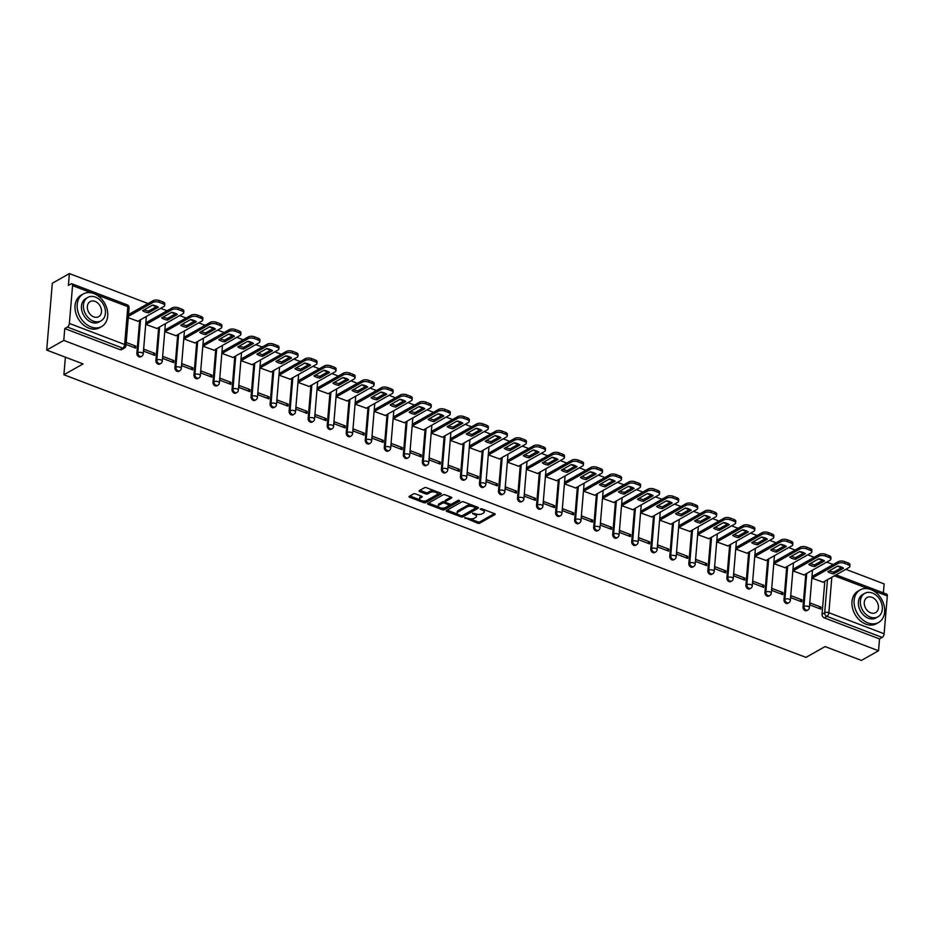 <?xml version="1.0" encoding="UTF-8"?>
<svg xmlns="http://www.w3.org/2000/svg" width="934" height="934" viewBox="0 0 934 934"><rect width="100%" height="100%" fill="white"/><g stroke="black" fill="none" stroke-linecap="round" stroke-linejoin="round"><path stroke-width="1.4" d="M464.723 517.693L477.694 523.192A1.471 0.654 -175.2 0 0 479.737 523.18L494.903 514.599A1.471 0.654 -175.2 0 0 495.172 514.26A1.471 0.654 -175.2 0 0 494.553 513.665L481.827 508.808L480.216 509.065L482.294 510.104A4.693 2.078 -175.2 0 1 484.279 512.03A4.693 2.078 -175.2 0 1 483.427 513.093L482.166 513.805A4.693 2.078 -175.2 0 1 475.639 513.875L472.557 513.268L474.46 514.541A4.693 2.078 -175.2 0 1 476.445 516.467A4.693 2.078 -175.2 0 1 475.593 517.529L474.332 518.242A4.693 2.078 -175.2 0 1 467.806 518.312L464.723 517.693M415.56 493.899A1.471 0.654 -175.2 0 0 413.517 493.923L409.267 496.328A1.471 0.654 -175.2 0 0 408.999 496.666A1.471 0.654 -175.2 0 0 409.617 497.262L423.744 502.644A1.471 0.654 -175.2 0 0 425.787 502.632L440.953 494.039A1.471 0.654 -175.2 0 0 441.222 493.712A1.471 0.654 -175.2 0 0 440.603 493.105L426.464 487.723A1.471 0.654 -175.2 0 0 424.433 487.746L419.284 490.654A1.471 0.654 -175.2 0 0 419.027 490.992A1.471 0.654 -175.2 0 0 419.646 491.588L425.694 493.899A1.471 0.654 -175.2 0 0 427.737 493.876L430.282 492.428A3.923 1.74 -175.2 0 1 434.742 492.078A3.923 1.74 -175.2 0 1 437.404 493.981A3.923 1.74 -175.2 0 1 436.692 494.868L426.698 500.519A3.923 1.74 -175.2 0 1 422.25 500.869A3.923 1.74 -175.2 0 1 419.588 498.978A3.923 1.74 -175.2 0 1 420.3 498.079L421.958 497.145A1.471 0.654 -175.2 0 0 422.226 496.806A1.471 0.654 -175.2 0 0 421.608 496.211L415.56 493.899M878.532 650.753L861.44 660.42L825.084 646.573L805.949 657.396L63.909 374.756L83.056 363.921L46.7 350.075L63.781 340.408L878.532 650.753L879.524 638.926L882.186 637.42L826.917 616.37A2.989 2.253 -119.5 0 1 824.699 612.762L827.477 579.722M446.51 510.513A1.471 0.654 -175.2 0 0 446.242 510.851A1.471 0.654 -175.2 0 0 446.861 511.447L460.987 516.829A1.471 0.654 -175.2 0 0 463.031 516.817L478.196 508.224A1.471 0.654 -175.2 0 0 478.465 507.898A1.471 0.654 -175.2 0 0 477.846 507.302L463.719 501.92A1.471 0.654 -175.2 0 0 461.676 501.932L446.51 510.513M442.366 509.742L428.239 504.36A1.471 0.654 -175.2 0 1 427.62 503.753A1.471 0.654 -175.2 0 1 427.889 503.426L443.055 494.845A1.471 0.654 -175.2 0 1 445.098 494.822L451.145 497.122A1.471 0.654 -175.2 0 1 451.764 497.729A1.471 0.654 -175.2 0 1 451.496 498.055L445.343 501.535A1.471 0.654 -175.2 0 0 445.074 501.873A1.471 0.654 -175.2 0 0 445.693 502.469L449.709 503.998A1.471 0.654 -175.2 0 0 451.752 503.975L458.15 500.355L459.832 500.998L444.409 509.719A1.471 0.654 -175.2 0 1 442.366 509.742L442.483 508.4L441.572 508.061M46.7 350.075L52.316 283.247L69.396 273.58L148.039 303.538M883.389 592.88L884.136 583.925L845.83 569.331M841.511 567.697L837.529 566.179M833.221 564.533L826.788 562.081M822.48 560.447L818.499 558.929M814.191 557.283L807.758 554.831M803.45 553.197L799.469 551.679M795.149 550.033L788.728 547.581M784.42 545.946L780.427 544.429M776.119 542.782L769.698 540.331M765.39 538.696L761.397 537.178M757.089 535.532L750.667 533.081M746.348 531.446L742.367 529.928M738.058 528.282L731.626 525.83M727.317 524.196L723.336 522.678M719.028 521.032L712.595 518.58M708.287 516.946L704.306 515.428M699.986 513.782L693.565 511.33M689.257 509.695L685.264 508.178M680.956 506.532L674.535 504.091M670.227 502.445L666.234 500.928M661.926 499.281L655.493 496.841M651.185 495.195L647.204 493.677M642.896 492.031L636.463 489.591M632.155 487.945L628.173 486.427M623.865 484.781L617.432 482.341M613.124 480.695L609.131 479.177M604.823 477.531L598.402 475.091M594.094 473.445L590.101 471.927M585.793 470.281L579.372 467.841M575.064 466.194L571.071 464.677M566.763 463.031L560.33 460.59M556.022 458.944L552.041 457.427M547.733 455.78L541.3 453.34M536.992 451.694L533.01 450.176M528.691 448.53L522.269 446.09M517.961 444.444L513.969 442.926M509.66 441.292L503.239 438.84M498.931 437.194L494.938 435.676M490.63 434.041L484.209 431.59M479.889 429.944L475.908 428.426M471.6 426.791L465.167 424.34M460.859 422.693L456.878 421.176M452.57 419.541L446.137 417.089M441.829 415.443L437.848 413.925M433.528 412.291L427.107 409.839M422.798 408.193L418.806 406.675M414.498 405.041L408.076 402.589M403.768 400.943L399.775 399.425M395.467 397.791L389.046 395.339M384.726 393.693L380.745 392.175M376.437 390.54L370.004 388.089M365.696 386.454L361.715 384.925M357.407 383.29L350.974 380.838M346.666 379.204L342.685 377.675M338.365 376.04L331.944 373.588M327.636 371.954L323.643 370.436M319.335 368.79L312.913 366.338M308.605 364.704L304.612 363.186M300.304 361.54L293.883 359.088M289.563 357.453L285.582 355.936M281.274 354.29L274.841 351.838M270.533 350.203L266.552 348.686M262.244 347.039L255.811 344.588M251.503 342.953L247.522 341.435M243.202 339.789L236.781 337.337M232.473 335.703L228.48 334.185M224.172 332.539L217.75 330.087M213.442 328.453L209.45 326.935M205.141 325.289L198.708 322.837M194.4 321.203L190.419 319.685M186.111 318.039L179.678 315.599M175.37 313.952L171.389 312.435M167.081 310.788L160.648 308.348M156.34 306.702L152.347 305.184M63.781 340.408L64.773 328.581L67.435 327.075A2.989 1.459 -69.1 0 0 69.373 323.433L72.56 285.606A2.989 1.459 -69.1 0 0 71.906 283.784A2.989 1.459 -69.1 0 0 71.066 283.901L68.404 285.407L69.396 273.58M879.524 638.926L824.255 617.864A2.989 2.253 -119.5 0 1 822.037 614.268L824.815 581.228M836.058 574.854L886.646 594.129A2.989 1.459 110.9 0 1 887.3 595.95L884.124 633.777A2.989 1.459 110.9 0 1 882.186 637.42M812.463 576.278L812.101 578.204L823.099 582.197M820.998 607.112L810.023 602.932L809.848 604.94L820.834 609.12L820.998 607.112L818.814 608.349M801.967 599.861L790.993 595.682L790.818 597.69L801.804 601.87L801.967 599.861L799.784 601.099M793.433 569.028L793.059 570.954L804.057 574.947M782.937 592.611L771.951 588.432L771.788 590.44L782.774 594.619L782.937 592.611L780.754 593.849M774.391 561.778L774.029 563.704L785.027 567.697M763.907 585.361L752.921 581.182L752.757 583.19L763.732 587.369L763.907 585.361L761.724 586.599M755.361 554.527L754.999 556.454L765.997 560.447M744.877 578.111L733.89 573.931L733.727 575.939L744.702 580.119L744.877 578.111L742.682 579.349M736.331 547.277L735.969 549.204L746.966 553.197M725.835 570.861L714.86 566.681L714.685 568.689L725.671 572.869L725.835 570.861L723.652 572.098M717.3 540.027L716.938 541.965L727.936 545.946M706.804 563.622L695.83 559.431L695.655 561.439L706.641 565.619L706.804 563.622L704.621 564.848M698.27 532.777L697.896 534.715L708.894 538.696M687.774 556.372L676.788 552.181L676.625 554.189L687.599 558.369L687.774 556.372L685.591 557.598M679.228 525.527L678.866 527.465L689.864 531.446M668.744 549.122L657.758 544.931L657.594 546.939L668.569 551.118L668.744 549.122L666.561 550.359M660.198 518.277L659.836 520.215L670.834 524.196M649.702 541.872L638.728 537.68L638.564 539.689L649.539 543.868L649.702 541.872L647.519 543.109M641.168 511.026L640.806 512.964L651.804 516.946M630.672 534.622L619.697 530.43L619.522 532.438L630.508 536.618L630.672 534.622L628.489 535.859M622.137 503.776L621.775 505.714L632.762 509.695M611.642 527.371L600.667 523.18L600.492 525.188L611.478 529.368L611.642 527.371L609.458 528.609M603.107 496.526L602.734 498.464L613.731 502.445M592.611 520.121L581.625 515.942L581.462 517.938L592.436 522.118L592.611 520.121L590.428 521.359M584.065 489.276L583.703 491.214L594.701 495.195M573.581 512.871L562.595 508.691L562.431 510.688L573.406 514.867L573.581 512.871L571.386 514.109M565.035 482.037L564.673 483.964L575.671 487.945M554.539 505.621L543.565 501.441L543.401 503.438L554.376 507.629L554.539 505.621L552.356 506.858M546.005 474.787L545.643 476.714L556.641 480.695M535.509 498.371L524.534 494.191L524.359 496.188L535.345 500.379L535.509 498.371L533.326 499.608M526.974 467.537L526.613 469.463L537.599 473.456M516.479 491.121L505.504 486.941L505.329 488.937L516.315 493.129L516.479 491.121L514.295 492.358M507.933 460.287L507.571 462.213L518.568 466.206M497.448 483.87L486.462 479.691L486.299 481.687L497.273 485.878L497.448 483.87L495.265 485.108M488.902 453.037L488.54 454.963L499.538 458.956M478.418 476.62L467.432 472.441L467.269 474.437L478.243 478.628L478.418 476.62L476.223 477.858M469.872 445.787L469.51 447.713L480.508 451.706M459.376 469.37L448.402 465.19L448.227 467.187L459.213 471.378L459.376 469.37L457.193 470.608M450.842 438.536L450.48 440.463L461.478 444.456M440.346 462.12L429.371 457.94L429.196 459.948L440.183 464.128L440.346 462.12L438.163 463.357M431.812 431.286L431.438 433.213L442.436 437.205M421.316 454.87L410.33 450.69L410.166 452.698L421.152 456.878L421.316 454.87L419.132 456.107M412.77 424.036L412.408 425.962L423.406 429.955M402.285 447.619L391.299 443.44L391.136 445.448L402.11 449.628L402.285 447.619L400.102 448.857M393.739 416.786L393.377 418.712L404.375 422.705M383.255 440.369L372.269 436.19L372.106 438.198L383.08 442.377L383.255 440.369L381.06 441.607M374.709 409.536L374.347 411.462L385.345 415.455M364.213 433.119L353.239 428.939L353.064 430.948L364.05 435.127L364.213 433.119L362.03 434.357M355.679 402.285L355.317 404.212L366.315 408.205M345.183 425.869L334.209 421.689L334.033 423.697L345.02 427.877L345.183 425.869L343 427.107M336.649 395.035L336.275 396.962L347.273 400.955M326.153 418.619L315.167 414.439L315.003 416.447L325.989 420.627L326.153 418.619L323.97 419.856M317.607 387.785L317.245 389.712L328.243 393.704M307.123 411.369L296.136 407.189L295.973 409.197L306.947 413.377L307.123 411.369L304.939 412.606M298.576 380.535L298.215 382.461L309.212 386.454M288.092 404.118L277.106 399.939L276.943 401.947L287.917 406.127L288.092 404.118L285.897 405.356M279.546 373.285L279.184 375.211L290.182 379.204M269.05 396.868L258.076 392.689L257.901 394.697L268.887 398.876L269.05 396.868L266.867 398.106M260.516 366.035L260.154 367.961L271.152 371.954M250.02 389.618L239.046 385.438L238.87 387.447L249.857 391.626L250.02 389.618L247.837 390.856M241.486 358.784L241.112 360.711L252.11 364.704M230.99 382.368L220.004 378.188L219.84 380.196L230.815 384.376L230.99 382.368L228.807 383.605M222.444 351.534L222.082 353.472L233.08 357.453M211.96 375.129L200.973 370.938L200.81 372.946L211.785 377.126L211.96 375.129L209.776 376.355M203.414 344.284L203.052 346.222L214.049 350.203M192.918 367.879L181.943 363.688L181.78 365.696L192.754 369.876L192.918 367.879L190.734 369.105M184.383 337.034L184.021 338.972L195.019 342.953M173.887 360.629L162.913 356.438L162.738 358.446L173.724 362.626L173.887 360.629L171.704 361.855M165.353 329.784L164.991 331.722L175.977 335.703M154.857 353.379L143.883 349.188L143.708 351.196L154.694 355.375L154.857 353.379L152.674 354.616M146.323 322.534L145.949 324.472L156.947 328.453M126.02 344.459L135.652 348.125L135.827 346.129L133.644 347.366M128.262 317.723L137.917 321.203M136.866 353.274L137.8 352.748A2.989 2.253 -119.5 0 0 139.049 355.737A2.989 2.253 -119.5 0 0 141.723 356.274L140.777 356.811A2.989 2.253 60.5 0 1 138.104 356.274A2.989 2.253 60.5 0 1 136.866 353.274L139.633 320.234M155.896 360.524L156.842 359.999A2.989 2.253 -119.5 0 0 158.079 362.987A2.989 2.253 -119.5 0 0 160.753 363.524L159.807 364.062A2.989 2.253 60.5 0 1 157.145 363.524A2.989 2.253 60.5 0 1 155.896 360.524L158.663 327.484M174.927 367.774L175.872 367.237A2.989 2.253 -119.5 0 0 177.121 370.238A2.989 2.253 -119.5 0 0 179.783 370.775L178.838 371.312A2.989 2.253 60.5 0 1 176.176 370.775A2.989 2.253 60.5 0 1 174.927 367.774L177.705 334.734M193.957 375.024L194.902 374.487A2.989 2.253 -119.5 0 0 196.152 377.488A2.989 2.253 -119.5 0 0 198.814 378.025L197.868 378.562A2.989 2.253 60.5 0 1 195.206 378.025A2.989 2.253 60.5 0 1 193.957 375.024L196.735 341.984M212.987 382.275L213.933 381.737A2.989 2.253 -119.5 0 0 215.182 384.738A2.989 2.253 -119.5 0 0 217.855 385.275L216.91 385.812A2.989 2.253 60.5 0 1 214.236 385.275A2.989 2.253 60.5 0 1 212.987 382.275L215.766 349.234M232.029 389.525L232.975 388.988A2.989 2.253 -119.5 0 0 234.212 391.988A2.989 2.253 -119.5 0 0 236.886 392.525L235.94 393.062A2.989 2.253 60.5 0 1 233.267 392.525A2.989 2.253 60.5 0 1 232.029 389.525L234.796 356.484M251.059 396.775L252.005 396.238A2.989 2.253 -119.5 0 0 253.254 399.238A2.989 2.253 -119.5 0 0 255.916 399.775L254.97 400.312A2.989 2.253 60.5 0 1 252.308 399.775A2.989 2.253 60.5 0 1 251.059 396.775L253.838 363.735M270.089 404.025L271.035 403.488A2.989 2.253 -119.5 0 0 272.284 406.488A2.989 2.253 -119.5 0 0 274.946 407.026L274.001 407.563A2.989 2.253 60.5 0 1 271.339 407.026A2.989 2.253 60.5 0 1 270.089 404.025L272.868 370.985M289.12 411.275L290.065 410.738A2.989 2.253 -119.5 0 0 291.315 413.739A2.989 2.253 -119.5 0 0 293.976 414.276L293.031 414.813A2.989 2.253 60.5 0 1 290.369 414.276A2.989 2.253 60.5 0 1 289.12 411.275L291.898 378.235M308.15 418.525L309.096 417.988A2.989 2.253 -119.5 0 0 310.345 420.989A2.989 2.253 -119.5 0 0 313.018 421.526L312.073 422.063A2.989 2.253 60.5 0 1 309.399 421.526A2.989 2.253 60.5 0 1 308.15 418.525L310.929 385.485M327.192 425.776L328.138 425.239A2.989 2.253 -119.5 0 0 329.375 428.239A2.989 2.253 -119.5 0 0 332.049 428.776L331.103 429.313A2.989 2.253 60.5 0 1 328.429 428.776A2.989 2.253 60.5 0 1 327.192 425.776L329.959 392.735M346.222 433.026L347.168 432.489A2.989 2.253 -119.5 0 0 348.417 435.489A2.989 2.253 -119.5 0 0 351.079 436.026L350.133 436.563A2.989 2.253 60.5 0 1 347.471 436.026A2.989 2.253 60.5 0 1 346.222 433.026L349.001 399.986M365.252 440.276L366.198 439.739A2.989 2.253 -119.5 0 0 367.447 442.739A2.989 2.253 -119.5 0 0 370.109 443.276L369.163 443.813A2.989 2.253 60.5 0 1 366.502 443.276A2.989 2.253 60.5 0 1 365.252 440.276L368.031 407.236M384.283 447.526L385.228 446.989A2.989 2.253 -119.5 0 0 386.478 449.99A2.989 2.253 -119.5 0 0 389.139 450.527L388.205 451.052A2.989 2.253 60.5 0 1 385.532 450.527A2.989 2.253 60.5 0 1 384.283 447.526L387.061 414.486M403.325 454.776L404.259 454.239A2.989 2.253 -119.5 0 0 405.508 457.24A2.989 2.253 -119.5 0 0 408.181 457.777L407.236 458.302A2.989 2.253 60.5 0 1 404.562 457.765A2.989 2.253 60.5 0 1 403.325 454.776L406.092 421.724M422.355 462.026L423.3 461.489A2.989 2.253 -119.5 0 0 424.538 464.49A2.989 2.253 -119.5 0 0 427.212 465.027L426.266 465.552A2.989 2.253 60.5 0 1 423.604 465.015A2.989 2.253 60.5 0 1 422.355 462.026L425.122 428.975M441.385 469.277L442.331 468.74A2.989 2.253 -119.5 0 0 443.58 471.74A2.989 2.253 -119.5 0 0 446.242 472.277L445.296 472.802A2.989 2.253 60.5 0 1 442.634 472.265A2.989 2.253 60.5 0 1 441.385 469.277L444.164 436.225M460.415 476.527L461.361 475.99A2.989 2.253 -119.5 0 0 462.61 478.99A2.989 2.253 -119.5 0 0 465.272 479.527L464.326 480.053A2.989 2.253 60.5 0 1 461.665 479.516A2.989 2.253 60.5 0 1 460.415 476.527L463.194 443.475M479.446 483.777L480.391 483.24A2.989 2.253 -119.5 0 0 481.64 486.24A2.989 2.253 -119.5 0 0 484.302 486.777L483.368 487.303A2.989 2.253 60.5 0 1 480.695 486.766A2.989 2.253 60.5 0 1 479.446 483.777L482.224 450.725M498.487 491.027L499.421 490.49A2.989 2.253 -119.5 0 0 500.671 493.491A2.989 2.253 -119.5 0 0 503.344 494.016L502.399 494.553A2.989 2.253 60.5 0 1 499.725 494.016A2.989 2.253 60.5 0 1 498.487 491.027L501.254 457.975M517.518 498.277L518.463 497.74A2.989 2.253 -119.5 0 0 519.701 500.729A2.989 2.253 -119.5 0 0 522.375 501.266L521.429 501.803A2.989 2.253 60.5 0 1 518.767 501.266A2.989 2.253 60.5 0 1 517.518 498.277L520.285 465.225M536.548 505.527L537.494 504.99A2.989 2.253 -119.5 0 0 538.743 507.979A2.989 2.253 -119.5 0 0 541.405 508.516L540.459 509.053A2.989 2.253 60.5 0 1 537.797 508.516A2.989 2.253 60.5 0 1 536.548 505.527L539.327 472.476M555.578 512.766L556.524 512.241A2.989 2.253 -119.5 0 0 557.773 515.229A2.989 2.253 -119.5 0 0 560.435 515.766L559.489 516.304A2.989 2.253 60.5 0 1 556.827 515.766A2.989 2.253 60.5 0 1 555.578 512.766L558.357 479.726M574.608 520.016L575.554 519.491A2.989 2.253 -119.5 0 0 576.803 522.48A2.989 2.253 -119.5 0 0 579.465 523.017L578.531 523.554A2.989 2.253 60.5 0 1 575.858 523.017A2.989 2.253 60.5 0 1 574.608 520.016L577.387 486.976M593.65 527.266L594.584 526.741A2.989 2.253 -119.5 0 0 595.834 529.73A2.989 2.253 -119.5 0 0 598.507 530.267L597.562 530.804A2.989 2.253 60.5 0 1 594.888 530.267A2.989 2.253 60.5 0 1 593.65 527.266L596.417 494.226M612.681 534.517L613.626 533.991A2.989 2.253 -119.5 0 0 614.864 536.98A2.989 2.253 -119.5 0 0 617.537 537.517L616.592 538.054A2.989 2.253 60.5 0 1 613.93 537.517A2.989 2.253 60.5 0 1 612.681 534.517L615.448 501.476M631.711 541.767L632.657 541.241A2.989 2.253 -119.5 0 0 633.906 544.23A2.989 2.253 -119.5 0 0 636.568 544.767L635.622 545.304A2.989 2.253 60.5 0 1 632.96 544.767A2.989 2.253 60.5 0 1 631.711 541.767L634.49 508.726M650.741 549.017L651.687 548.491A2.989 2.253 -119.5 0 0 652.936 551.48A2.989 2.253 -119.5 0 0 655.598 552.017L654.652 552.554A2.989 2.253 60.5 0 1 651.99 552.017A2.989 2.253 60.5 0 1 650.741 549.017L653.52 515.977M669.771 556.267L670.717 555.73A2.989 2.253 -119.5 0 0 671.966 558.73A2.989 2.253 -119.5 0 0 674.64 559.268L673.694 559.805A2.989 2.253 60.5 0 1 671.021 559.268A2.989 2.253 60.5 0 1 669.771 556.267L672.55 523.227M688.813 563.517L689.759 562.98A2.989 2.253 -119.5 0 0 690.997 565.981A2.989 2.253 -119.5 0 0 693.67 566.518L692.724 567.055A2.989 2.253 60.5 0 1 690.051 566.518A2.989 2.253 60.5 0 1 688.813 563.517L691.58 530.477M707.844 570.767L708.789 570.23A2.989 2.253 -119.5 0 0 710.038 573.231A2.989 2.253 -119.5 0 0 712.7 573.768L711.755 574.305A2.989 2.253 60.5 0 1 709.093 573.768A2.989 2.253 60.5 0 1 707.844 570.767L710.622 537.727M726.874 578.018L727.819 577.481A2.989 2.253 -119.5 0 0 729.069 580.481A2.989 2.253 -119.5 0 0 731.731 581.018L730.785 581.555A2.989 2.253 60.5 0 1 728.123 581.018A2.989 2.253 60.5 0 1 726.874 578.018L729.652 544.977M745.904 585.268L746.85 584.731A2.989 2.253 -119.5 0 0 748.099 587.731A2.989 2.253 -119.5 0 0 750.761 588.268L749.815 588.805A2.989 2.253 60.5 0 1 747.153 588.268A2.989 2.253 60.5 0 1 745.904 585.268L748.683 552.227M764.934 592.518L765.88 591.981A2.989 2.253 -119.5 0 0 767.129 594.981A2.989 2.253 -119.5 0 0 769.803 595.518L768.857 596.055A2.989 2.253 60.5 0 1 766.184 595.518A2.989 2.253 60.5 0 1 764.934 592.518L767.713 559.478M783.976 599.768L784.922 599.231A2.989 2.253 -119.5 0 0 786.159 602.232A2.989 2.253 -119.5 0 0 788.833 602.769L787.887 603.306A2.989 2.253 60.5 0 1 785.214 602.769A2.989 2.253 60.5 0 1 783.976 599.768L786.743 566.728M803.006 607.018L803.952 606.481A2.989 2.253 -119.5 0 0 805.201 609.482A2.989 2.253 -119.5 0 0 807.863 610.019L806.918 610.556A2.989 2.253 60.5 0 1 804.256 610.019A2.989 2.253 60.5 0 1 803.006 607.018L805.785 573.978M63.909 374.756L65.392 357.197M64.773 328.581L120.042 349.631A2.989 2.253 60.5 0 0 121.747 349.561L124.409 348.055A2.989 2.253 -119.5 0 1 122.704 348.125L67.435 327.075M135.827 346.129L126.183 342.451M476.445 516.467L476.562 515.124A4.693 2.078 -175.2 0 0 475.966 513.992M484.279 512.03L484.396 510.688A4.693 2.078 -175.2 0 0 483.824 509.579M469.767 518.802L477.811 521.861A1.471 0.654 -175.2 0 0 479.854 521.837L494.401 513.607M462.225 515.685A1.471 0.654 -175.2 0 0 463.147 515.475L477.694 507.244M447.117 510.174L457.707 514.202M460.859 515.661L462.283 515.65L475.593 508.119L473.608 506.8A4.693 2.078 -175.2 0 0 467.082 506.87L457.987 512.019A4.693 2.078 -175.2 0 0 457.135 513.081A4.693 2.078 -175.2 0 0 459.119 515.008L460.859 515.661M475.71 506.777L475.78 507.886M471.752 504.979A4.693 2.078 -175.2 0 0 467.198 505.527L467.082 506.87M457.135 513.081L457.24 511.75A4.693 2.078 -175.2 0 1 458.092 510.676L467.198 505.527M438.723 506.975L428.496 503.076M450.994 497.063L445.46 500.204A1.471 0.654 -175.2 0 0 445.191 500.531L445.074 501.873M458.956 500.215L444.526 508.388L444.409 509.719M438.957 505.154A3.923 1.74 -175.2 0 0 438.244 506.041A3.923 1.74 -175.2 0 0 440.918 507.944A3.923 1.74 -175.2 0 0 445.366 507.594L448.88 505.598A1.471 0.654 -175.2 0 0 449.149 505.271A1.471 0.654 -175.2 0 0 448.53 504.664L444.514 503.134A1.471 0.654 -175.2 0 0 442.483 503.157L438.957 505.154L439.073 503.811A3.923 1.74 -175.2 0 0 438.361 504.71L438.244 506.041M439.073 503.811L442.588 501.827A1.471 0.654 -175.2 0 1 444.631 501.803L445.086 501.978M442.483 508.4A1.471 0.654 -175.2 0 0 444.526 508.388M419.588 498.978L419.693 497.635A3.923 1.74 -175.2 0 1 420.405 496.748L421.456 496.152M437.404 493.981L437.509 492.638A3.923 1.74 -175.2 0 0 437.112 491.786M434.041 490.607A3.923 1.74 -175.2 0 0 430.399 491.097L430.282 492.428M419.903 490.315L425.811 492.557A1.471 0.654 -175.2 0 0 427.842 492.533L430.399 491.097M423.067 501.009L423.861 501.313A1.471 0.654 -175.2 0 0 425.904 501.289L440.451 493.059M409.874 495.989L419.985 499.83M833.56 573.85L843.507 568.222A9.352 4.145 -175.2 0 0 837.775 566.039L827.828 571.666A9.352 4.145 -175.2 0 0 833.56 573.85L833.712 572.11L842.094 567.358M822.877 582.314L849.041 567.51A4.483 1.985 -175.2 0 0 849.847 566.494A4.483 1.985 -175.2 0 0 847.955 564.661L844.418 563.319A4.483 1.985 -175.2 0 0 838.183 563.377L812.101 578.134M829.392 570.779A9.352 4.145 -175.2 0 0 833.712 572.11M812.253 576.395L838.323 561.638A4.483 1.985 4.8 0 1 844.558 561.579L848.095 562.922A4.483 1.985 4.8 0 1 849.998 564.755L849.847 566.494M814.53 566.599L824.477 560.972A9.352 4.145 -175.2 0 0 818.744 558.789L808.797 564.416A9.352 4.145 -175.2 0 0 814.53 566.599L814.681 564.86L823.064 560.108M803.847 575.064L830.011 560.26A4.483 1.985 -175.2 0 0 830.816 559.244A4.483 1.985 -175.2 0 0 828.925 557.411L825.387 556.069A4.483 1.985 -175.2 0 0 819.153 556.127L793.071 570.884M810.35 563.529A9.352 4.145 -175.2 0 0 814.681 564.86M793.211 569.145L819.293 554.387A4.483 1.985 4.8 0 1 825.528 554.329L829.065 555.672A4.483 1.985 4.8 0 1 830.968 557.505L830.816 559.244M795.499 559.349L805.447 553.722A9.352 4.145 -175.2 0 0 799.702 551.539L789.767 557.166A9.352 4.145 -175.2 0 0 795.499 559.349L795.64 557.61L804.034 552.87M784.817 567.814L810.969 553.021A4.483 1.985 -175.2 0 0 811.786 551.994A4.483 1.985 -175.2 0 0 809.883 550.161L806.346 548.818A4.483 1.985 -175.2 0 0 800.111 548.877L774.041 563.634M791.32 556.279A9.352 4.145 -175.2 0 0 795.64 557.61M774.181 561.894L800.263 547.137A4.483 1.985 4.8 0 1 806.497 547.079L810.035 548.421A4.483 1.985 4.8 0 1 811.926 550.254L811.786 551.994M870.78 589.494A18.703 14.057 60.5 0 0 860.167 589.926A18.703 14.057 60.5 0 0 854.645 606.796A18.703 14.057 60.5 0 0 867.978 622.908A18.703 14.057 60.5 0 0 878.59 622.476A18.703 14.057 60.5 0 0 884.113 605.606A18.703 14.057 60.5 0 0 870.78 589.494M860.167 589.926L858.019 591.14A18.703 14.057 60.5 0 0 852.497 608.011A18.703 14.057 60.5 0 0 865.83 624.122A18.703 14.057 60.5 0 0 876.442 623.69L878.59 622.476M877.983 616.802L876.01 617.923A13.461 10.122 -119.5 0 1 868.363 618.226A13.461 10.122 -119.5 0 1 858.766 606.633A13.461 10.122 -119.5 0 1 862.747 594.479L864.721 593.37A13.461 10.122 60.5 0 0 860.739 605.512A13.461 10.122 60.5 0 0 870.336 617.117A13.461 10.122 60.5 0 0 877.983 616.802A13.461 10.122 60.5 0 0 881.953 604.648A13.461 10.122 60.5 0 0 872.356 593.055A13.461 10.122 60.5 0 0 864.721 593.37M870.698 612.832A8.675 6.526 60.5 0 0 875.625 612.634A8.675 6.526 60.5 0 0 878.182 604.812A8.675 6.526 60.5 0 0 872.006 597.328A8.675 6.526 60.5 0 0 867.079 597.527A8.675 6.526 60.5 0 0 864.51 605.36A8.675 6.526 60.5 0 0 870.698 612.832M93.855 293.556A18.703 14.057 60.5 0 0 83.243 293.988A18.703 14.057 60.5 0 0 77.72 310.859A18.703 14.057 60.5 0 0 91.053 326.97A18.703 14.057 60.5 0 0 101.666 326.538A18.703 14.057 60.5 0 0 107.188 309.668A18.703 14.057 60.5 0 0 93.855 293.556M83.243 293.988L81.095 295.202A18.703 14.057 60.5 0 0 75.572 312.073A18.703 14.057 60.5 0 0 88.905 328.184A18.703 14.057 60.5 0 0 99.518 327.752L101.666 326.538M101.059 320.864L99.086 321.985A13.461 10.122 -119.5 0 1 91.439 322.288A13.461 10.122 -119.5 0 1 81.842 310.695A13.461 10.122 -119.5 0 1 85.823 298.541L87.796 297.432A13.461 10.122 60.5 0 0 83.815 309.574A13.461 10.122 60.5 0 0 93.412 321.179A13.461 10.122 60.5 0 0 101.059 320.864A13.461 10.122 60.5 0 0 105.04 308.71A13.461 10.122 60.5 0 0 95.431 297.117A13.461 10.122 60.5 0 0 87.796 297.432M93.774 316.895A8.675 6.526 60.5 0 0 98.7 316.696A8.675 6.526 60.5 0 0 101.257 308.874A8.675 6.526 60.5 0 0 95.081 301.39A8.675 6.526 60.5 0 0 90.154 301.589A8.675 6.526 60.5 0 0 87.586 309.423A8.675 6.526 60.5 0 0 93.774 316.895M776.469 552.099L786.405 546.472A9.352 4.145 -175.2 0 0 780.672 544.288L770.737 549.916A9.352 4.145 -175.2 0 0 776.469 552.099L776.609 550.359L784.992 545.619M765.787 560.563L791.939 545.771A4.483 1.985 -175.2 0 0 792.756 544.744A4.483 1.985 -175.2 0 0 790.853 542.911L787.315 541.568A4.483 1.985 -175.2 0 0 781.081 541.627L755.011 556.384M772.29 549.029A9.352 4.145 -175.2 0 0 776.609 550.359M755.151 554.644L781.233 539.887A4.483 1.985 4.8 0 1 787.467 539.829L791.005 541.183A4.483 1.985 4.8 0 1 792.896 543.004L792.756 544.744M757.439 544.849L767.374 539.222A9.352 4.145 -175.2 0 0 761.642 537.038L751.695 542.666A9.352 4.145 -175.2 0 0 757.439 544.849L757.579 543.109L765.962 538.369M746.756 553.313L772.908 538.521A4.483 1.985 -175.2 0 0 773.726 537.494A4.483 1.985 -175.2 0 0 771.823 535.661L768.285 534.318A4.483 1.985 -175.2 0 0 762.051 534.376L735.969 549.134M753.259 541.778A9.352 4.145 -175.2 0 0 757.579 543.109M736.12 547.394L762.191 532.649A4.483 1.985 4.8 0 1 768.437 532.578L771.974 533.933A4.483 1.985 4.8 0 1 773.866 535.766L773.726 537.494M738.397 537.599L748.344 531.971A9.352 4.145 -175.2 0 0 742.612 529.788L732.665 535.416A9.352 4.145 -175.2 0 0 738.397 537.599L738.549 535.859L746.931 531.119M727.714 546.063L753.878 531.271A4.483 1.985 -175.2 0 0 754.684 530.243A4.483 1.985 -175.2 0 0 752.792 528.411L749.255 527.068A4.483 1.985 -175.2 0 0 743.02 527.126L716.938 541.883M734.229 534.528A9.352 4.145 -175.2 0 0 738.549 535.859M717.09 540.144L743.16 525.398A4.483 1.985 4.8 0 1 749.395 525.328L752.932 526.683A4.483 1.985 4.8 0 1 754.835 528.516L754.684 530.243M719.367 530.349L729.314 524.721A9.352 4.145 -175.2 0 0 723.581 522.538L713.634 528.165A9.352 4.145 -175.2 0 0 719.367 530.349L719.519 528.609L727.901 523.869M708.684 538.813L734.848 524.021A4.483 1.985 -175.2 0 0 735.653 522.993A4.483 1.985 -175.2 0 0 733.762 521.16L730.225 519.818A4.483 1.985 -175.2 0 0 723.99 519.876L697.908 534.633M715.187 527.278A9.352 4.145 -175.2 0 0 719.519 528.609M698.048 532.905L724.13 518.148A4.483 1.985 4.8 0 1 730.365 518.078L733.902 519.432A4.483 1.985 4.8 0 1 735.805 521.265L735.653 522.993M700.337 523.098L710.284 517.471A9.352 4.145 -175.2 0 0 704.54 515.288L694.604 520.915A9.352 4.145 -175.2 0 0 700.337 523.098L700.477 521.359L708.871 516.619M689.654 531.563L715.806 516.771A4.483 1.985 -175.2 0 0 716.623 515.743A4.483 1.985 -175.2 0 0 714.72 513.91L711.183 512.568A4.483 1.985 -175.2 0 0 704.948 512.626L678.878 527.383M696.157 520.028A9.352 4.145 -175.2 0 0 700.477 521.359M679.018 525.655L705.1 510.898A4.483 1.985 4.8 0 1 711.334 510.828L714.872 512.182A4.483 1.985 4.8 0 1 716.763 514.015L716.623 515.743M681.306 515.848L691.242 510.221A9.352 4.145 -175.2 0 0 685.509 508.038L675.574 513.665A9.352 4.145 -175.2 0 0 681.306 515.848L681.446 514.109L689.829 509.369M670.624 524.324L696.776 509.52A4.483 1.985 -175.2 0 0 697.593 508.493A4.483 1.985 -175.2 0 0 695.69 506.672L692.152 505.317A4.483 1.985 -175.2 0 0 685.918 505.376L659.848 520.133M677.127 512.778A9.352 4.145 -175.2 0 0 681.446 514.109M659.988 518.405L686.07 503.648A4.483 1.985 4.8 0 1 692.304 503.578L695.842 504.932A4.483 1.985 4.8 0 1 697.733 506.765L697.593 508.493M662.276 508.598L672.211 502.971A9.352 4.145 -175.2 0 0 666.479 500.787L656.532 506.415A9.352 4.145 -175.2 0 0 662.276 508.598L662.416 506.858L670.799 502.118M651.593 517.074L677.745 502.27A4.483 1.985 -175.2 0 0 678.551 501.254A4.483 1.985 -175.2 0 0 676.66 499.421L673.122 498.067A4.483 1.985 -175.2 0 0 666.888 498.137L640.806 512.883M658.096 505.527A9.352 4.145 -175.2 0 0 662.416 506.858M640.957 511.155L667.028 496.398A4.483 1.985 4.8 0 1 673.262 496.328L676.811 497.682A4.483 1.985 4.8 0 1 678.703 499.515L678.551 501.254M643.234 501.348L653.181 495.721A9.352 4.145 -175.2 0 0 647.449 493.537L637.502 499.165A9.352 4.145 -175.2 0 0 643.234 501.348L643.386 499.608L651.769 494.868M632.551 509.824L658.715 495.02A4.483 1.985 -175.2 0 0 659.521 494.004A4.483 1.985 -175.2 0 0 657.629 492.171L654.092 490.817A4.483 1.985 -175.2 0 0 647.857 490.887L621.775 505.633M639.066 498.277A9.352 4.145 -175.2 0 0 643.386 499.608M621.927 503.905L647.998 489.147A4.483 1.985 4.8 0 1 654.232 489.077L657.769 490.432A4.483 1.985 4.8 0 1 659.673 492.265L659.521 494.004M624.204 494.098L634.151 488.47A9.352 4.145 -175.2 0 0 628.419 486.287L618.471 491.914A9.352 4.145 -175.2 0 0 624.204 494.098L624.356 492.358L632.738 487.618M613.521 502.574L639.685 487.77A4.483 1.985 -175.2 0 0 640.49 486.754A4.483 1.985 -175.2 0 0 638.599 484.921L635.062 483.567A4.483 1.985 -175.2 0 0 628.816 483.637L602.745 498.394M620.024 491.027A9.352 4.145 -175.2 0 0 624.356 492.358M602.885 496.654L628.967 481.897A4.483 1.985 4.8 0 1 635.202 481.827L638.739 483.182A4.483 1.985 4.8 0 1 640.642 485.015L640.49 486.754M605.174 486.847L615.121 481.22A9.352 4.145 -175.2 0 0 609.377 479.037L599.441 484.664A9.352 4.145 -175.2 0 0 605.174 486.847L605.314 485.108L613.708 480.368M594.491 495.324L620.643 480.52A4.483 1.985 -175.2 0 0 621.46 479.504A4.483 1.985 -175.2 0 0 619.557 477.671L616.02 476.317A4.483 1.985 -175.2 0 0 609.785 476.387L583.715 491.144M600.994 483.789A9.352 4.145 -175.2 0 0 605.314 485.108M583.855 489.404L609.937 474.647A4.483 1.985 4.8 0 1 616.171 474.577L619.709 475.931A4.483 1.985 4.8 0 1 621.6 477.764L621.46 479.504M586.143 479.597L596.079 473.97A9.352 4.145 -175.2 0 0 590.346 471.787L580.411 477.414A9.352 4.145 -175.2 0 0 586.143 479.597L586.283 477.858L594.666 473.118M575.461 488.073L601.613 473.269A4.483 1.985 -175.2 0 0 602.43 472.254A4.483 1.985 -175.2 0 0 600.527 470.421L596.989 469.066A4.483 1.985 -175.2 0 0 590.755 469.137L564.673 483.894M581.964 476.538A9.352 4.145 -175.2 0 0 586.283 477.858M564.825 482.154L590.907 467.397A4.483 1.985 4.8 0 1 597.141 467.327L600.679 468.681A4.483 1.985 4.8 0 1 602.57 470.514L602.43 472.254M567.101 472.347L577.049 466.72A9.352 4.145 -175.2 0 0 571.316 464.537L561.369 470.164A9.352 4.145 -175.2 0 0 567.101 472.347L567.253 470.608L575.636 465.868M556.431 480.823L582.582 466.019A4.483 1.985 -175.2 0 0 583.388 465.004A4.483 1.985 -175.2 0 0 581.497 463.171L577.959 461.816A4.483 1.985 -175.2 0 0 571.725 461.886L545.643 476.644M562.933 469.288A9.352 4.145 -175.2 0 0 567.253 470.608M545.795 474.904L571.865 460.147A4.483 1.985 4.8 0 1 578.099 460.077L581.637 461.431A4.483 1.985 4.8 0 1 583.54 463.264L583.388 465.004M548.071 465.097L558.018 459.47A9.352 4.145 -175.2 0 0 552.286 457.286L542.339 462.914A9.352 4.145 -175.2 0 0 548.071 465.097L548.223 463.357L556.606 458.617M537.389 473.573L563.552 458.769A4.483 1.985 -175.2 0 0 564.358 457.753A4.483 1.985 -175.2 0 0 562.466 455.92L558.929 454.566A4.483 1.985 -175.2 0 0 552.694 454.636L526.613 469.393M543.903 462.038A9.352 4.145 -175.2 0 0 548.223 463.357M526.764 467.654L552.835 452.897A4.483 1.985 4.8 0 1 559.069 452.838L562.607 454.181A4.483 1.985 4.8 0 1 564.51 456.014L564.358 457.753M529.041 457.847L538.988 452.219A9.352 4.145 -175.2 0 0 533.256 450.036L523.309 455.664A9.352 4.145 -175.2 0 0 529.041 457.847L529.193 456.107L537.575 451.367M518.358 466.323L544.51 451.519A4.483 1.985 -175.2 0 0 545.328 450.503A4.483 1.985 -175.2 0 0 543.436 448.67L539.899 447.316A4.483 1.985 -175.2 0 0 533.653 447.386L507.582 462.143M524.861 454.788A9.352 4.145 -175.2 0 0 529.193 456.107M507.722 460.404L533.804 445.646A4.483 1.985 4.8 0 1 540.039 445.588L543.576 446.931A4.483 1.985 4.8 0 1 545.479 448.764L545.328 450.503M510.011 450.597L519.958 444.969A9.352 4.145 -175.2 0 0 514.214 442.786L504.278 448.413A9.352 4.145 -175.2 0 0 510.011 450.597L510.151 448.869L518.545 444.117M499.328 459.073L525.48 444.269A4.483 1.985 -175.2 0 0 526.297 443.253A4.483 1.985 -175.2 0 0 524.394 441.42L520.857 440.066A4.483 1.985 -175.2 0 0 514.622 440.136L488.552 454.893M505.831 447.538A9.352 4.145 -175.2 0 0 510.151 448.869M488.692 453.153L514.774 438.396A4.483 1.985 4.8 0 1 521.009 438.338L524.546 439.68A4.483 1.985 4.8 0 1 526.437 441.513L526.297 443.253M490.98 443.346L500.916 437.719A9.352 4.145 -175.2 0 0 495.183 435.536L485.236 441.163A9.352 4.145 -175.2 0 0 490.98 443.346L491.121 441.619L499.503 436.867M480.298 451.822L506.45 437.019A4.483 1.985 -175.2 0 0 507.267 436.003A4.483 1.985 -175.2 0 0 505.364 434.17L501.827 432.816A4.483 1.985 -175.2 0 0 495.592 432.886L469.51 447.643M486.801 440.288A9.352 4.145 -175.2 0 0 491.121 441.619M469.662 445.903L495.732 431.146A4.483 1.985 4.8 0 1 501.978 431.088L505.516 432.43A4.483 1.985 4.8 0 1 507.407 434.263L507.267 436.003M471.939 436.096L481.886 430.469A9.352 4.145 -175.2 0 0 476.153 428.286L466.206 433.913A9.352 4.145 -175.2 0 0 471.939 436.096L472.09 434.368L480.473 429.617M461.256 444.572L487.42 429.768A4.483 1.985 -175.2 0 0 488.225 428.753A4.483 1.985 -175.2 0 0 486.334 426.92L482.796 425.565A4.483 1.985 -175.2 0 0 476.562 425.635L450.48 440.393M467.771 433.037A9.352 4.145 -175.2 0 0 472.09 434.368M450.632 438.653L476.702 423.896A4.483 1.985 4.8 0 1 482.936 423.838L486.474 425.18A4.483 1.985 4.8 0 1 488.377 427.013L488.225 428.753M452.908 428.846L462.855 423.23A9.352 4.145 -175.2 0 0 457.123 421.036L447.176 426.663A9.352 4.145 -175.2 0 0 452.908 428.846L453.06 427.118L461.443 422.366M442.226 437.322L468.389 422.518A4.483 1.985 -175.2 0 0 469.195 421.503A4.483 1.985 -175.2 0 0 467.304 419.67L463.766 418.327A4.483 1.985 -175.2 0 0 457.532 418.385L431.45 433.142M448.74 425.787A9.352 4.145 -175.2 0 0 453.06 427.118M431.601 431.403L457.672 416.646A4.483 1.985 4.8 0 1 463.906 416.587L467.444 417.93A4.483 1.985 4.8 0 1 469.347 419.763L469.195 421.503M433.878 421.596L443.825 415.98A9.352 4.145 -175.2 0 0 438.093 413.785L428.146 419.413A9.352 4.145 -175.2 0 0 433.878 421.596L434.03 419.868L442.412 415.116M423.195 430.072L449.347 415.268A4.483 1.985 -175.2 0 0 450.165 414.252A4.483 1.985 -175.2 0 0 448.273 412.419L444.724 411.077A4.483 1.985 -175.2 0 0 438.49 411.135L412.419 425.892M429.698 418.537A9.352 4.145 -175.2 0 0 434.03 419.868M412.559 424.153L438.641 409.396A4.483 1.985 4.8 0 1 444.876 409.337L448.413 410.68A4.483 1.985 4.8 0 1 450.305 412.513L450.165 414.252M414.848 414.357L424.783 408.73A9.352 4.145 -175.2 0 0 419.051 406.547L409.115 412.163A9.352 4.145 -175.2 0 0 414.848 414.357L414.988 412.618L423.382 407.866M404.165 422.822L430.317 408.018A4.483 1.985 -175.2 0 0 431.134 407.002A4.483 1.985 -175.2 0 0 429.231 405.169L425.694 403.827A4.483 1.985 -175.2 0 0 419.459 403.885L393.389 418.642M410.668 411.287A9.352 4.145 -175.2 0 0 414.988 412.618M393.529 416.903L419.611 402.145A4.483 1.985 4.8 0 1 425.846 402.087L429.383 403.43A4.483 1.985 4.8 0 1 431.274 405.263L431.134 407.002M395.818 407.107L405.753 401.48A9.352 4.145 -175.2 0 0 400.021 399.297L390.073 404.912A9.352 4.145 -175.2 0 0 395.818 407.107L395.958 405.368L404.34 400.616M385.135 415.572L411.287 400.768A4.483 1.985 -175.2 0 0 412.104 399.752A4.483 1.985 -175.2 0 0 410.201 397.919L406.664 396.576A4.483 1.985 -175.2 0 0 400.429 396.635L374.347 411.392M391.638 404.037A9.352 4.145 -175.2 0 0 395.958 405.368M374.499 409.652L400.569 394.895A4.483 1.985 4.8 0 1 406.815 394.837L410.353 396.179A4.483 1.985 4.8 0 1 412.244 398.012L412.104 399.752M376.776 399.857L386.723 394.23A9.352 4.145 -175.2 0 0 380.99 392.046L371.043 397.674A9.352 4.145 -175.2 0 0 376.776 399.857L376.927 398.118L385.31 393.366M366.093 408.321L392.257 393.518A4.483 1.985 -175.2 0 0 393.062 392.502A4.483 1.985 -175.2 0 0 391.171 390.669L387.633 389.326A4.483 1.985 -175.2 0 0 381.399 389.385L355.317 404.142M372.608 396.787A9.352 4.145 -175.2 0 0 376.927 398.118M355.469 402.402L381.539 387.645A4.483 1.985 4.8 0 1 387.773 387.587L391.311 388.929A4.483 1.985 4.8 0 1 393.214 390.762L393.062 392.502M357.745 392.607L367.692 386.98A9.352 4.145 -175.2 0 0 361.96 384.796L352.013 390.424A9.352 4.145 -175.2 0 0 357.745 392.607L357.897 390.867L366.28 386.116M347.063 401.071L373.226 386.267A4.483 1.985 -175.2 0 0 374.032 385.252A4.483 1.985 -175.2 0 0 372.141 383.419L368.603 382.076A4.483 1.985 -175.2 0 0 362.369 382.134L336.287 396.892M353.566 389.536A9.352 4.145 -175.2 0 0 357.897 390.867M336.427 395.152L362.509 380.395A4.483 1.985 4.8 0 1 368.743 380.336L372.281 381.679A4.483 1.985 4.8 0 1 374.184 383.512L374.032 385.252M338.715 385.357L348.662 379.729A9.352 4.145 -175.2 0 0 342.918 377.546L332.983 383.173A9.352 4.145 -175.2 0 0 338.715 385.357L338.855 383.617L347.25 378.865M328.032 393.821L354.184 379.017A4.483 1.985 -175.2 0 0 355.002 378.001A4.483 1.985 -175.2 0 0 353.099 376.168L349.561 374.826A4.483 1.985 -175.2 0 0 343.327 374.884L317.256 389.641M334.535 382.286A9.352 4.145 -175.2 0 0 338.855 383.617M317.397 387.902L343.478 373.145A4.483 1.985 4.8 0 1 349.713 373.086L353.25 374.429A4.483 1.985 4.8 0 1 355.142 376.262L355.002 378.001M319.685 378.107L329.62 372.479A9.352 4.145 -175.2 0 0 323.888 370.296L313.952 375.923A9.352 4.145 -175.2 0 0 319.685 378.107L319.825 376.367L328.208 371.615M309.002 386.571L335.154 371.767A4.483 1.985 -175.2 0 0 335.971 370.751A4.483 1.985 -175.2 0 0 334.068 368.918L330.531 367.576A4.483 1.985 -175.2 0 0 324.296 367.634L298.226 382.391M315.505 375.036A9.352 4.145 -175.2 0 0 319.825 376.367M298.366 380.652L324.448 365.894A4.483 1.985 4.8 0 1 330.683 365.836L334.22 367.179A4.483 1.985 4.8 0 1 336.112 369.012L335.971 370.751M300.655 370.856L310.59 365.229A9.352 4.145 -175.2 0 0 304.858 363.046L294.911 368.673A9.352 4.145 -175.2 0 0 300.655 370.856L300.795 369.117L309.177 364.377M289.972 379.321L316.124 364.517A4.483 1.985 -175.2 0 0 316.941 363.501A4.483 1.985 -175.2 0 0 315.038 361.668L311.501 360.326A4.483 1.985 -175.2 0 0 305.266 360.384L279.184 375.141M296.475 367.786A9.352 4.145 -175.2 0 0 300.795 369.117M279.336 373.402L305.406 358.644A4.483 1.985 4.8 0 1 311.641 358.586L315.19 359.929A4.483 1.985 4.8 0 1 317.081 361.762L316.941 363.501M281.613 363.606L291.56 357.979A9.352 4.145 -175.2 0 0 285.827 355.796L275.88 361.423A9.352 4.145 -175.2 0 0 281.613 363.606L281.764 361.867L290.147 357.127M270.93 372.071L297.094 357.278A4.483 1.985 -175.2 0 0 297.899 356.251A4.483 1.985 -175.2 0 0 296.008 354.418L292.47 353.075A4.483 1.985 -175.2 0 0 286.236 353.134L260.154 367.891M277.445 360.536A9.352 4.145 -175.2 0 0 281.764 361.867M260.306 366.151L286.376 351.394A4.483 1.985 4.8 0 1 292.611 351.336L296.148 352.678A4.483 1.985 4.8 0 1 298.051 354.511L297.899 356.251M262.582 356.356L272.53 350.729A9.352 4.145 -175.2 0 0 266.797 348.545L256.85 354.173A9.352 4.145 -175.2 0 0 262.582 356.356L262.734 354.616L271.117 349.876M251.9 364.82L278.063 350.028A4.483 1.985 -175.2 0 0 278.869 349.001A4.483 1.985 -175.2 0 0 276.978 347.168L273.44 345.825A4.483 1.985 -175.2 0 0 267.194 345.884L241.124 360.641M258.403 353.286A9.352 4.145 -175.2 0 0 262.734 354.616M241.264 358.901L267.346 344.144A4.483 1.985 4.8 0 1 273.58 344.086L277.118 345.44A4.483 1.985 4.8 0 1 279.021 347.273L278.869 349.001M243.552 349.106L253.499 343.478A9.352 4.145 -175.2 0 0 247.755 341.295L237.82 346.923A9.352 4.145 -175.2 0 0 243.552 349.106L243.692 347.366L252.087 342.626M232.87 357.57L259.022 342.778A4.483 1.985 -175.2 0 0 259.839 341.751A4.483 1.985 -175.2 0 0 257.936 339.918L254.398 338.575A4.483 1.985 -175.2 0 0 248.164 338.633L222.094 353.391M239.373 346.035A9.352 4.145 -175.2 0 0 243.692 347.366M222.234 351.651L248.316 336.905A4.483 1.985 4.8 0 1 254.55 336.835L258.088 338.19A4.483 1.985 4.8 0 1 259.979 340.023L259.839 341.751M224.522 341.856L234.457 336.228A9.352 4.145 -175.2 0 0 228.725 334.045L218.79 339.672A9.352 4.145 -175.2 0 0 224.522 341.856L224.662 340.116L233.045 335.376M213.839 350.32L239.991 335.528A4.483 1.985 -175.2 0 0 240.809 334.5A4.483 1.985 -175.2 0 0 238.906 332.667L235.368 331.325A4.483 1.985 -175.2 0 0 229.134 331.383L203.063 346.14M220.342 338.785A9.352 4.145 -175.2 0 0 224.662 340.116M203.203 344.401L229.285 329.655A4.483 1.985 4.8 0 1 235.52 329.585L239.057 330.94A4.483 1.985 4.8 0 1 240.949 332.773L240.809 334.5M205.492 334.606L215.427 328.978A9.352 4.145 -175.2 0 0 209.695 326.795L199.748 332.422A9.352 4.145 -175.2 0 0 205.492 334.606L205.632 332.866L214.014 328.126M194.809 343.07L220.961 328.278A4.483 1.985 -175.2 0 0 221.767 327.25A4.483 1.985 -175.2 0 0 219.875 325.417L216.338 324.075A4.483 1.985 -175.2 0 0 210.103 324.133L184.021 338.89M201.312 331.535A9.352 4.145 -175.2 0 0 205.632 332.866M184.173 337.162L210.243 322.405A4.483 1.985 4.8 0 1 216.478 322.335L220.027 323.689A4.483 1.985 4.8 0 1 221.918 325.522L221.767 327.25M186.45 327.355L196.397 321.728A9.352 4.145 -175.2 0 0 190.664 319.545L180.717 325.172A9.352 4.145 -175.2 0 0 186.45 327.355L186.602 325.616L194.984 320.876M175.767 335.831L201.931 321.027A4.483 1.985 -175.2 0 0 202.736 320A4.483 1.985 -175.2 0 0 200.845 318.167L197.308 316.824A4.483 1.985 -175.2 0 0 191.073 316.883L164.991 331.64M182.282 324.285A9.352 4.145 -175.2 0 0 186.602 325.616M165.143 329.912L191.213 315.155A4.483 1.985 4.8 0 1 197.448 315.085L200.985 316.439A4.483 1.985 4.8 0 1 202.888 318.272L202.736 320M167.419 320.105L177.367 314.478A9.352 4.145 -175.2 0 0 171.634 312.295L161.687 317.922A9.352 4.145 -175.2 0 0 167.419 320.105L167.571 318.366L175.954 313.626M156.737 328.581L182.901 313.777A4.483 1.985 -175.2 0 0 183.706 312.762A4.483 1.985 -175.2 0 0 181.815 310.929L178.277 309.574A4.483 1.985 -175.2 0 0 172.031 309.633L145.961 324.39M163.24 317.035A9.352 4.145 -175.2 0 0 167.571 318.366M146.101 322.662L172.183 307.905A4.483 1.985 4.8 0 1 178.417 307.835L181.955 309.189A4.483 1.985 4.8 0 1 183.858 311.022L183.706 312.762M148.389 312.855L158.336 307.228A9.352 4.145 -175.2 0 0 152.592 305.044L142.657 310.672A9.352 4.145 -175.2 0 0 148.389 312.855L148.529 311.115L156.924 306.375M137.707 321.331L163.859 306.527A4.483 1.985 -175.2 0 0 164.676 305.511A4.483 1.985 -175.2 0 0 162.773 303.678L159.235 302.324A4.483 1.985 -175.2 0 0 153.001 302.394L128.378 316.322M144.21 309.784A9.352 4.145 -175.2 0 0 148.529 311.115M128.518 314.583L153.153 300.655A4.483 1.985 4.8 0 1 159.387 300.585L162.925 301.939A4.483 1.985 4.8 0 1 164.816 303.772L164.676 305.511M465.039 517.588L464.98 518.347M480.706 508.715L480.648 509.485M472.873 513.151L472.814 513.91M69.373 323.433L124.642 344.483L127.818 306.656L95.933 294.514M91.754 292.914L72.56 285.606M822.037 614.268L824.699 612.762A2.989 1.331 -175.2 0 1 828.855 612.716L884.124 633.777M831.832 577.247L828.855 612.716A2.989 1.459 110.9 0 1 826.917 616.37L824.255 617.864M887.3 595.95L872.858 590.451M868.678 588.852L834.401 575.799M141.723 356.274A2.989 2.989 0 0 0 143.229 353.928A2.989 1.331 4.8 0 0 141.968 352.702A2.989 1.331 4.8 0 0 137.8 352.748L140.579 319.697M160.753 363.524A2.989 2.989 0 0 0 162.259 361.178A2.989 1.331 4.8 0 0 160.998 359.952A2.989 1.331 4.8 0 0 156.842 359.999L159.609 326.947M179.783 370.775A2.989 2.989 0 0 0 181.289 368.428A2.989 1.331 4.8 0 0 180.028 367.202A2.989 1.331 4.8 0 0 175.872 367.237L178.651 334.197M198.814 378.025A2.989 2.989 0 0 0 200.32 375.666A2.989 1.331 4.8 0 0 199.059 374.452A2.989 1.331 4.8 0 0 194.902 374.487L197.681 341.447M217.855 385.275A2.989 2.989 0 0 0 219.362 382.917A2.989 1.331 4.8 0 0 218.089 381.702A2.989 1.331 4.8 0 0 213.933 381.737L216.711 348.697M236.886 392.525A2.989 2.989 0 0 0 238.392 390.167A2.989 1.331 4.8 0 0 237.131 388.953A2.989 1.331 4.8 0 0 232.975 388.988L235.742 355.947M255.916 399.775A2.989 2.989 0 0 0 257.422 397.417A2.989 1.331 4.8 0 0 256.161 396.203A2.989 1.331 4.8 0 0 252.005 396.238L254.772 363.198M274.946 407.026A2.989 2.989 0 0 0 276.452 404.667A2.989 1.331 4.8 0 0 275.191 403.453A2.989 1.331 4.8 0 0 271.035 403.488L273.814 370.448M293.976 414.276A2.989 2.989 0 0 0 295.494 411.917A2.989 1.331 4.8 0 0 294.222 410.703A2.989 1.331 4.8 0 0 290.065 410.738L292.844 377.698M313.018 421.526A2.989 2.989 0 0 0 314.524 419.168A2.989 1.331 4.8 0 0 313.252 417.953A2.989 1.331 4.8 0 0 309.096 417.988L311.874 384.948M332.049 428.776A2.989 2.989 0 0 0 333.555 426.418A2.989 1.331 4.8 0 0 332.294 425.203A2.989 1.331 4.8 0 0 328.138 425.239L330.905 392.198M351.079 436.026A2.989 2.989 0 0 0 352.585 433.668A2.989 1.331 4.8 0 0 351.324 432.454A2.989 1.331 4.8 0 0 347.168 432.489L349.935 399.448M370.109 443.276A2.989 2.989 0 0 0 371.615 440.918A2.989 1.331 4.8 0 0 370.354 439.692A2.989 1.331 4.8 0 0 366.198 439.739L368.977 406.699M389.139 450.527A2.989 2.989 0 0 0 390.657 448.168A2.989 1.331 4.8 0 0 389.385 446.942A2.989 1.331 4.8 0 0 385.228 446.989L388.007 413.949M408.181 457.777A2.989 2.989 0 0 0 409.687 455.418A2.989 1.331 4.8 0 0 408.415 454.193A2.989 1.331 4.8 0 0 404.259 454.239L407.037 421.199M427.212 465.027A2.989 2.989 0 0 0 428.718 462.669A2.989 1.331 4.8 0 0 427.457 461.443A2.989 1.331 4.8 0 0 423.3 461.489L426.067 428.449M446.242 472.277A2.989 2.989 0 0 0 447.748 469.919A2.989 1.331 4.8 0 0 446.487 468.693A2.989 1.331 4.8 0 0 442.331 468.74L445.098 435.699M465.272 479.527A2.989 2.989 0 0 0 466.778 477.169A2.989 1.331 4.8 0 0 465.517 475.943A2.989 1.331 4.8 0 0 461.361 475.99L464.14 442.949M484.302 486.777A2.989 2.989 0 0 0 485.82 484.419A2.989 1.331 4.8 0 0 484.548 483.193A2.989 1.331 4.8 0 0 480.391 483.24L483.17 450.2M503.344 494.016A2.989 2.989 0 0 0 504.85 491.669A2.989 1.331 4.8 0 0 503.578 490.443A2.989 1.331 4.8 0 0 499.421 490.49L502.2 457.45M522.375 501.266A2.989 2.989 0 0 0 523.881 498.919A2.989 1.331 4.8 0 0 522.62 497.694A2.989 1.331 4.8 0 0 518.463 497.74L521.23 464.688M541.405 508.516A2.989 2.989 0 0 0 542.911 506.17A2.989 1.331 4.8 0 0 541.65 504.944A2.989 1.331 4.8 0 0 537.494 504.99L540.272 471.939M560.435 515.766A2.989 2.989 0 0 0 561.941 513.42A2.989 1.331 4.8 0 0 560.68 512.194A2.989 1.331 4.8 0 0 556.524 512.241L559.303 479.189M579.465 523.017A2.989 2.989 0 0 0 580.983 520.67A2.989 1.331 4.8 0 0 579.71 519.444A2.989 1.331 4.8 0 0 575.554 519.491L578.333 486.439M598.507 530.267A2.989 2.989 0 0 0 600.013 527.92A2.989 1.331 4.8 0 0 598.752 526.694A2.989 1.331 4.8 0 0 594.584 526.741L597.363 493.689M617.537 537.517A2.989 2.989 0 0 0 619.044 535.17A2.989 1.331 4.8 0 0 617.783 533.944A2.989 1.331 4.8 0 0 613.626 533.991L616.393 500.939M636.568 544.767A2.989 2.989 0 0 0 638.074 542.421A2.989 1.331 4.8 0 0 636.813 541.195A2.989 1.331 4.8 0 0 632.657 541.241L635.435 508.189M655.598 552.017A2.989 2.989 0 0 0 657.104 549.671A2.989 1.331 4.8 0 0 655.843 548.445A2.989 1.331 4.8 0 0 651.687 548.491L654.465 515.44M674.64 559.268A2.989 2.989 0 0 0 676.146 556.921A2.989 1.331 4.8 0 0 674.873 555.695A2.989 1.331 4.8 0 0 670.717 555.73L673.496 522.69M693.67 566.518A2.989 2.989 0 0 0 695.176 564.159A2.989 1.331 4.8 0 0 693.915 562.945A2.989 1.331 4.8 0 0 689.759 562.98L692.526 529.94M712.7 573.768A2.989 2.989 0 0 0 714.206 571.41A2.989 1.331 4.8 0 0 712.946 570.195A2.989 1.331 4.8 0 0 708.789 570.23L711.556 537.19M731.731 581.018A2.989 2.989 0 0 0 733.237 578.66A2.989 1.331 4.8 0 0 731.976 577.446A2.989 1.331 4.8 0 0 727.819 577.481L730.598 544.44M750.761 588.268A2.989 2.989 0 0 0 752.279 585.91A2.989 1.331 4.8 0 0 751.006 584.696A2.989 1.331 4.8 0 0 746.85 584.731L749.628 551.69M769.803 595.518A2.989 2.989 0 0 0 771.309 593.16A2.989 1.331 4.8 0 0 770.036 591.946A2.989 1.331 4.8 0 0 765.88 591.981L768.659 558.941M788.833 602.769A2.989 2.989 0 0 0 790.339 600.41A2.989 1.331 4.8 0 0 789.078 599.196A2.989 1.331 4.8 0 0 784.922 599.231L787.689 566.191M807.863 610.019A2.989 2.989 0 0 0 809.369 607.66A2.989 1.331 4.8 0 0 808.108 606.446A2.989 1.331 4.8 0 0 803.952 606.481L806.719 573.441M120.042 349.631L122.704 348.125A2.989 1.459 110.9 0 0 124.642 344.483A2.989 1.331 4.8 0 1 125.915 345.697L129.09 307.881A2.989 2.989 0 0 0 127.176 304.834L71.906 283.784M127.176 304.834A2.989 1.459 -69.1 0 1 127.818 306.656A2.989 1.331 4.8 0 1 129.09 307.881M474.554 513.466L474.46 514.541M482.388 509.03L482.294 510.104M494.962 513.887L494.903 514.599M479.854 521.837L479.737 523.18M477.811 521.861L477.694 523.192M478.255 507.524L478.196 508.224M463.147 515.475L463.031 516.817M461.081 515.731L460.987 516.829M446.966 510.256L446.861 511.447M475.441 506.38L475.348 507.466M473.701 505.714L473.608 506.8M458.092 510.676L457.987 512.019M428.344 503.169L428.239 504.36M451.554 497.355L451.496 498.055M445.46 500.204L445.343 501.535M448.624 503.589L448.53 504.664M444.631 501.803L444.514 503.134M442.588 501.827L442.483 503.157M422.016 496.433L421.958 497.145M420.405 496.748L420.3 498.079M427.842 492.533L427.737 493.876M425.811 492.557L425.694 493.899M419.74 490.397L419.646 491.588M441.011 493.339L440.953 494.039M425.904 501.289L425.787 502.632M423.861 501.313L423.744 502.644M409.722 496.071L409.617 497.262M838.323 561.638L838.183 563.377M844.558 561.579L844.418 563.319M848.095 562.922L847.955 564.661M819.293 554.387L819.153 556.127M825.528 554.329L825.387 556.069M829.065 555.672L828.925 557.411M800.263 547.137L800.111 548.877M806.497 547.079L806.346 548.818M810.035 548.421L809.883 550.161M781.233 539.887L781.081 541.627M787.467 539.829L787.315 541.568M791.005 541.183L790.853 542.911M762.191 532.649L762.051 534.376M768.437 532.578L768.285 534.318M771.974 533.933L771.823 535.661M743.16 525.398L743.02 527.126M749.395 525.328L749.255 527.068M752.932 526.683L752.792 528.411M724.13 518.148L723.99 519.876M730.365 518.078L730.225 519.818M733.902 519.432L733.762 521.16M705.1 510.898L704.948 512.626M711.334 510.828L711.183 512.568M714.872 512.182L714.72 513.91M686.07 503.648L685.918 505.376M692.304 503.578L692.152 505.317M695.842 504.932L695.69 506.672M667.028 496.398L666.888 498.137M673.262 496.328L673.122 498.067M676.811 497.682L676.66 499.421M647.998 489.147L647.857 490.887M654.232 489.077L654.092 490.817M657.769 490.432L657.629 492.171M628.967 481.897L628.816 483.637M635.202 481.827L635.062 483.567M638.739 483.182L638.599 484.921M609.937 474.647L609.785 476.387M616.171 474.577L616.02 476.317M619.709 475.931L619.557 477.671M590.907 467.397L590.755 469.137M597.141 467.327L596.989 469.066M600.679 468.681L600.527 470.421M571.865 460.147L571.725 461.886M578.099 460.077L577.959 461.816M581.637 461.431L581.497 463.171M552.835 452.897L552.694 454.636M559.069 452.838L558.929 454.566M562.607 454.181L562.466 455.92M533.804 445.646L533.653 447.386M540.039 445.588L539.899 447.316M543.576 446.931L543.436 448.67M514.774 438.396L514.622 440.136M521.009 438.338L520.857 440.066M524.546 439.68L524.394 441.42M495.732 431.146L495.592 432.886M501.978 431.088L501.827 432.816M505.516 432.43L505.364 434.17M476.702 423.896L476.562 425.635M482.936 423.838L482.796 425.565M486.474 425.18L486.334 426.92M457.672 416.646L457.532 418.385M463.906 416.587L463.766 418.327M467.444 417.93L467.304 419.67M438.641 409.396L438.49 411.135M444.876 409.337L444.724 411.077M448.413 410.68L448.273 412.419M419.611 402.145L419.459 403.885M425.846 402.087L425.694 403.827M429.383 403.43L429.231 405.169M400.569 394.895L400.429 396.635M406.815 394.837L406.664 396.576M410.353 396.179L410.201 397.919M381.539 387.645L381.399 389.385M387.773 387.587L387.633 389.326M391.311 388.929L391.171 390.669M362.509 380.395L362.369 382.134M368.743 380.336L368.603 382.076M372.281 381.679L372.141 383.419M343.478 373.145L343.327 374.884M349.713 373.086L349.561 374.826M353.25 374.429L353.099 376.168M324.448 365.894L324.296 367.634M330.683 365.836L330.531 367.576M334.22 367.179L334.068 368.918M305.406 358.644L305.266 360.384M311.641 358.586L311.501 360.326M315.19 359.929L315.038 361.668M286.376 351.394L286.236 353.134M292.611 351.336L292.47 353.075M296.148 352.678L296.008 354.418M267.346 344.144L267.194 345.884M273.58 344.086L273.44 345.825M277.118 345.44L276.978 347.168M248.316 336.905L248.164 338.633M254.55 336.835L254.398 338.575M258.088 338.19L257.936 339.918M229.285 329.655L229.134 331.383M235.52 329.585L235.368 331.325M239.057 330.94L238.906 332.667M210.243 322.405L210.103 324.133M216.478 322.335L216.338 324.075M220.027 323.689L219.875 325.417M191.213 315.155L191.073 316.883M197.448 315.085L197.308 316.824M200.985 316.439L200.845 318.167M172.183 307.905L172.031 309.633M178.417 307.835L178.277 309.574M181.955 309.189L181.815 310.929M153.153 300.655L153.001 302.394M159.387 300.585L159.235 302.324M162.925 301.939L162.773 303.678M812.522 570.16L809.369 607.66M793.491 562.91L790.339 600.41M774.449 555.66L771.309 593.16M755.419 548.41L752.279 585.91M736.389 541.16L733.237 578.66M717.359 533.909L714.206 571.41M698.328 526.659L695.176 564.159M679.287 519.409L676.146 556.921M660.256 512.159L657.104 549.671M641.226 504.909L638.074 542.421M622.196 497.659L619.044 535.17M603.166 490.408L600.013 527.92M584.124 483.158L580.983 520.67M565.093 475.908L561.941 513.42M546.063 468.67L542.911 506.17M527.033 461.419L523.881 498.919M508.003 454.169L504.85 491.669M488.961 446.919L485.82 484.419M469.93 439.669L466.778 477.169M450.9 432.419L447.748 469.919M431.87 425.168L428.718 462.669M412.84 417.918L409.687 455.418M393.798 410.668L390.657 448.168M374.767 403.418L371.615 440.918M355.737 396.168L352.585 433.668M336.707 388.918L333.555 426.418M317.665 381.667L314.524 419.168M298.635 374.417L295.494 411.917M279.605 367.167L276.452 404.667M260.574 359.917L257.422 397.417M241.544 352.667L238.392 390.167M222.502 345.417L219.362 382.917M203.472 338.166L200.32 375.666M184.442 330.916L181.289 368.428M165.411 323.666L162.259 361.178M146.381 316.416L143.229 353.928M124.409 348.055A2.989 2.989 0 0 0 125.915 345.697M449.266 503.928L449.149 505.271"/></g></svg>
